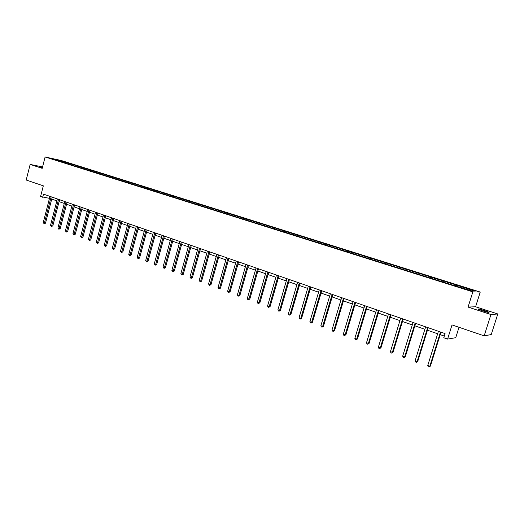 <?xml version="1.0" encoding="UTF-8"?>
<svg xmlns="http://www.w3.org/2000/svg" width="524" height="524" viewBox="0 0 524 524"><rect width="100%" height="100%" fill="white"/><g stroke="black" fill="none" stroke-linecap="round" stroke-linejoin="round"><path stroke-width="0.79" d="M42.47 167.28L40.132 166.927L42.365 167.706M482.329 310.798C487.327 312.33 489.54 312.808 488.971 312.225L484.818 310.647C479.866 309.121 477.665 308.643 478.209 309.219L482.329 310.798M497.8 313.968L475.596 306.769L468.063 307.077L490.949 314.531L497.8 313.968L491.237 334.561L484.169 335.851L452.029 324.919L447.594 339.08L455.736 337.705L459.011 327.29M490.949 314.531L484.169 335.851M42.562 166.933L30.156 164.425L26.2 180.014L43.315 185.837L40.577 196.546L49.479 198.347M480.239 292.065L61.321 160.521L45.103 156.977L472.851 291.861L480.239 292.065L475.596 306.769M66.273 163.187L66.823 162.689L68.264 162.997L68.035 163.888M58.419 160.717L58.544 160.082L66.823 162.689M68.526 164.025L69.188 163.429L70.622 163.743L68.264 162.997M69.188 163.429L75.646 165.322L75.417 166.213M75.941 166.377L76.609 165.761L78.037 166.069L75.646 165.322M76.609 165.761L83.126 167.673L82.89 168.571M83.454 168.748L84.122 168.125L85.543 168.433L83.126 167.673M84.122 168.125L90.698 170.051L90.462 170.955M91.065 171.145L91.733 170.516L93.141 170.817L90.698 170.051M91.733 170.516L98.361 172.462L98.126 173.359M98.767 173.575L99.442 172.94L100.837 173.234L98.361 172.462M99.442 172.94L106.123 174.898L105.92 175.671M106.575 176.031L107.243 175.396L108.632 175.684L106.123 174.898M107.243 175.396L113.983 177.367L113.78 178.147M114.481 178.52L115.142 177.878L116.525 178.167L113.983 177.367M115.142 177.878L121.941 179.87L121.738 180.656M122.485 181.042L123.147 180.394L124.516 180.675L121.941 179.87M123.147 180.394L130.004 182.404L129.795 183.19M130.587 183.597L131.255 182.942L132.611 183.223L130.004 182.404M131.255 182.942L138.172 184.972L137.956 185.765M138.801 186.184L139.463 185.522L140.812 185.797L138.172 184.972M139.463 185.522L146.445 187.572L146.229 188.371M147.178 188.751L147.781 188.142L149.117 188.411L146.445 187.572M147.781 188.142L154.822 190.205L154.606 191.011M155.667 191.345L156.211 190.788L157.534 191.057L154.822 190.205M156.211 190.788L163.318 192.871L163.095 193.684M164.208 194.031L164.752 193.474L166.062 193.736L163.318 192.871M164.752 193.474L171.918 195.576L171.695 196.389M172.868 196.755L173.405 196.192L174.702 196.448L171.918 195.576M173.405 196.192L180.636 198.314L180.413 199.133M181.638 199.52L182.169 198.95L183.459 199.199L180.636 198.314M182.169 198.95L189.472 201.092L189.243 201.917M190.526 202.323L191.057 201.747L192.328 201.989L189.472 201.092M191.057 201.747L198.426 203.908L198.196 204.733M199.533 205.159L200.063 204.576L201.321 204.819L198.426 203.908M200.063 204.576L207.504 206.757L207.268 207.596M208.67 208.035L209.194 207.445L210.438 207.681L207.504 206.757M209.194 207.445L216.7 209.652L216.471 210.491M217.925 210.949L218.456 210.36L219.68 210.583L216.7 209.652M218.456 210.36L226.034 212.58L225.792 213.425M227.311 213.903L227.835 213.307L229.047 213.53L226.034 212.58M227.835 213.307L235.486 215.554L235.25 216.405M236.835 216.903L237.352 216.301L238.544 216.517L235.486 215.554M237.352 216.301L245.075 218.567L244.832 219.425M246.483 219.942L247.001 219.333L248.179 219.543L245.075 218.567M247.001 219.333L254.802 221.626L254.559 222.484M256.275 223.028L256.793 222.412L257.946 222.608L254.802 221.626M256.793 222.412L264.666 224.724L264.417 225.589M266.205 226.152L266.716 225.53L267.856 225.726L264.666 224.724M266.716 225.53L274.668 227.868L274.419 228.739M276.272 229.329L276.783 228.693L277.903 228.883L274.668 227.868M276.783 228.693L284.814 231.058L284.558 231.936M286.49 232.545L286.995 231.909L288.095 232.086L284.814 231.058M286.995 231.909L295.11 234.287L294.855 235.178M296.859 235.807L297.363 235.165L298.438 235.335L295.11 234.287M297.363 235.165L305.551 237.575L305.296 238.466M307.372 239.121L307.876 238.472L308.931 238.636L305.551 237.575M307.876 238.472L316.155 240.902L315.887 241.8M318.048 242.481L318.546 241.826L319.581 241.983L316.155 240.902M318.546 241.826L326.911 244.282L326.642 245.186M328.882 245.894L329.373 245.232L330.389 245.376L326.911 244.282M329.373 245.232L337.823 247.714L337.554 248.625M339.88 249.358L340.364 248.684L341.36 248.821L337.823 247.714M340.364 248.684L348.905 251.199L348.63 252.116M351.041 252.876L351.525 252.195L352.488 252.326L348.905 251.199M351.525 252.195L360.152 254.73L359.877 255.653M362.372 256.439L362.85 255.751L363.794 255.876L360.152 254.73M362.85 255.751L371.568 258.319L371.293 259.249M373.881 260.068L374.352 259.367L375.269 259.485L371.568 258.319M374.352 259.367L383.168 261.961L382.887 262.904M385.566 263.749L386.031 263.041L386.922 263.146L383.168 261.961M386.031 263.041L394.945 265.661L394.657 266.611M397.428 267.482L397.893 266.768L398.757 266.86L394.945 265.661M397.893 266.768L406.899 269.421L406.611 270.377M409.48 271.281L409.945 270.561L410.777 270.639L406.899 269.421M409.945 270.561L419.049 273.24L418.755 274.203M421.728 275.133L422.18 274.406L422.986 274.478L419.049 273.24M422.18 274.406L431.39 277.117L431.095 278.087M434.167 279.056L434.619 278.316L435.385 278.375L431.39 277.117M434.619 278.316L443.926 281.061L443.618 282.056M446.808 283.032L447.254 282.285L447.987 282.338L443.926 281.061M447.254 282.285L456.666 285.063L456.332 286.137M459.653 287.08L460.092 286.327L460.799 286.359L456.666 285.063M460.092 286.327L474.914 290.984L471.718 290.879L455.978 286.117L60.85 161.628L51.627 158.576L58.544 160.082M447.594 339.08L443.769 337.744L445.066 333.591L43.505 194.135L42.693 197.293M73.668 165.518L74.218 165.014M81.155 167.877L81.705 167.366M88.733 170.261L89.283 169.75M96.409 172.678L96.96 172.16M104.184 175.127L104.728 174.603M112.051 177.603L112.601 177.079M120.022 180.118L120.572 179.588M128.098 182.66L128.642 182.123M136.279 185.234L136.823 184.69M144.565 187.847L145.109 187.297M152.956 190.487L153.499 189.937M161.464 193.166L162.001 192.609M170.077 195.878L170.614 195.321M178.815 198.629L179.346 198.065M187.664 201.419L188.195 200.843M196.631 204.242L197.168 203.666M205.729 207.111L206.26 206.522M214.945 210.013L215.475 209.423M224.292 212.954L224.816 212.358M233.769 215.94L234.287 215.338M243.378 218.967L243.896 218.357M253.118 222.032L253.636 221.416M263.002 225.15L263.52 224.527M273.03 228.307L273.541 227.678M283.202 231.51L283.707 230.874M293.519 234.759L294.023 234.117M303.986 238.053L304.49 237.405M314.61 241.4L315.107 240.745M325.391 244.793L325.889 244.132M336.336 248.245L336.827 247.57M347.445 251.743L347.929 251.062M358.724 255.293L359.202 254.605M370.173 258.895L370.651 258.208M381.8 262.563L382.271 261.856M393.583 266.31L394.074 265.57M405.55 270.129L406.061 269.336M417.707 274.013L418.237 273.168M430.06 277.949L430.61 277.058M442.636 281.912L443.18 281.008M455.421 285.94L455.952 285.023M468.063 307.077L472.851 291.861M30.156 164.425L42.202 168.348L45.103 156.977M51.725 199.068L56.847 200.856M59.088 201.642L64.295 203.456M66.548 204.242L71.834 206.089M74.094 206.875L79.471 208.755M81.737 209.548L87.207 211.454M89.48 212.246L95.034 214.185M97.32 214.984L102.973 216.956M105.265 217.755L111.009 219.759M113.308 220.565L119.145 222.602M121.457 223.407L127.398 225.484M129.71 226.289L135.755 228.399M138.081 229.211L144.224 231.353M146.556 232.171L152.805 234.352M155.143 235.165L161.503 237.385M163.855 238.204L170.32 240.464M172.678 241.282L179.254 243.581M181.625 244.407L188.319 246.745M190.69 247.57L197.502 249.948M199.886 250.78L206.816 253.203M209.207 254.035L216.261 256.498M218.665 257.336L225.844 259.839M228.248 260.683L235.558 263.231M237.975 264.076L245.415 266.67M247.839 267.522L255.411 270.161M257.847 271.013L265.557 273.705M268 274.556L275.847 277.294M278.303 278.152L286.294 280.943M288.757 281.801L296.898 284.643M299.368 285.501L307.66 288.397M310.136 289.261L318.579 292.209M321.068 293.08L329.668 296.08M332.164 296.951L340.934 300.01M343.436 300.881L352.37 304.005M354.879 304.876L363.984 308.053M366.499 308.937L375.78 312.173M378.302 313.057L387.76 316.358M390.295 317.243L399.936 320.603M402.478 321.494L412.309 324.919M414.857 325.81L424.879 329.308M427.44 330.205L437.658 333.768M440.226 334.666L444.286 336.087M440.501 332.006L429.818 366.243L427.767 365.483L438.431 331.286M440.998 332.177L430.414 366.086L429.051 367.023L428.232 366.721L427.767 365.483M430.414 366.086L429.051 367.023M427.676 327.552L417.137 361.527L415.126 360.781L425.645 326.845M428.206 327.736L417.759 361.383L416.397 362.313L415.591 362.012L415.126 360.781M417.759 361.383L416.397 362.313M415.067 323.17L404.659 356.896L402.681 356.163L413.063 322.476M415.611 323.36L405.307 356.765L403.939 357.676L403.146 357.381L402.681 356.163M405.307 356.765L403.939 357.676M402.648 318.861L392.384 352.338L390.439 351.611L400.683 318.173M403.225 319.057L393.052 352.213L391.683 353.117L390.904 352.822L390.439 351.611M393.052 352.213L391.683 353.117M390.432 314.616L380.3 347.844L378.387 347.13L388.494 313.942M391.028 314.826L380.994 347.733L379.618 348.624L378.852 348.342L378.387 347.13M380.994 347.733L379.618 348.624M378.413 310.444L368.411 343.43L366.518 342.729L376.501 309.782M379.029 310.66L369.119 343.325L367.75 344.209L366.99 343.927L366.518 342.729M369.119 343.325L367.75 344.209M366.577 306.33L356.7 339.08L354.84 338.386L364.697 305.682M367.219 306.553L357.434 338.989L356.058 339.853L355.318 339.578L354.84 338.386M357.434 338.989L356.058 339.853M354.925 302.289L345.172 334.797L343.344 334.116L353.071 301.641M355.586 302.518L345.925 334.718L345.172 334.797L344.55 335.57L343.816 335.301L343.344 334.116M345.925 334.718L344.55 335.57M343.449 298.3L333.827 330.579L332.019 329.91L341.628 297.671M344.13 298.536L334.594 330.506L333.827 330.579L333.218 331.351L332.498 331.083L332.019 329.91M334.594 330.506L333.218 331.351M332.157 294.377L322.646 326.426L320.871 325.764L330.362 293.754M332.858 294.619L323.432 326.367L322.646 326.426L322.057 327.199L321.35 326.937L320.871 325.764M323.432 326.367L322.057 327.199M321.029 290.512L311.636 322.339L309.887 321.684L319.26 289.903M321.749 290.768L312.442 322.286L311.636 322.339L311.066 323.112L310.365 322.849L309.887 321.684M312.442 322.286L311.066 323.112M310.07 286.707L300.796 318.31L299.073 317.668L308.328 286.104M310.811 286.969L301.614 318.264L300.796 318.31L300.239 319.077L299.551 318.821L299.073 317.668M301.614 318.264L300.239 319.077M299.276 282.96L290.113 314.341L288.416 313.706L297.56 282.364M300.029 283.222L290.951 314.302L290.113 314.341L289.569 315.107L288.894 314.858L288.416 313.706M290.951 314.302L289.569 315.107M288.639 279.266L279.587 310.431L277.917 309.808L286.949 278.683M289.412 279.534L280.445 310.404L279.587 310.431L279.063 311.197L278.395 310.948L277.917 309.808M280.445 310.404L279.063 311.197M278.165 275.631L269.218 306.573L267.567 305.964L276.495 275.048M278.951 275.899L270.089 306.56L269.218 306.573L268.707 307.346L268.052 307.097L267.567 305.964M270.089 306.56L268.707 307.346M267.836 272.041L259 302.78L257.376 302.178L266.199 271.471M268.642 272.323L259.884 302.767L259 302.78L258.502 303.547L257.854 303.304L257.376 302.178M259.884 302.767L258.502 303.547M257.664 268.511L248.926 299.034L247.328 298.444L256.046 267.947M258.483 268.792L249.824 299.034L248.926 299.034L248.448 299.8L247.806 299.564L247.328 298.444M249.824 299.034L248.448 299.8M247.636 265.026L238.996 295.346L237.418 294.763L246.038 264.469M248.468 265.314L239.913 295.353L238.996 295.346L238.531 296.112L237.903 295.877L237.418 294.763M239.913 295.353L238.531 296.112M237.745 261.594L229.211 291.711L227.658 291.134L236.173 261.05M238.597 261.889L230.134 291.724L229.211 291.711L228.759 292.477L228.137 292.241L227.658 291.134M230.134 291.724L228.759 292.477M227.999 258.208L219.563 288.128L218.03 287.558L226.453 257.67M228.864 258.509L220.499 288.148L219.563 288.128L219.124 288.888L218.03 287.558M220.499 288.148L219.124 288.888M218.397 254.874L210.052 284.598L208.539 284.034L216.864 254.343M219.268 255.175L211.002 284.624L210.052 284.598L209.626 285.351L208.539 284.034M211.002 284.624L209.626 285.351M208.919 251.579L200.672 281.113L199.179 280.556L207.412 251.062M209.81 251.893L201.635 281.146L200.672 281.113L200.26 281.866L199.179 280.556M201.635 281.146L200.26 281.866M199.578 248.337L191.424 277.674L189.95 277.124L198.092 247.819M200.476 248.651L192.393 277.713L191.424 277.674L191.024 278.427L189.95 277.124M192.393 277.713L191.024 278.427M190.363 245.14L182.3 274.281L180.852 273.744L188.902 244.629M191.28 245.455L183.282 274.327L182.3 274.281L181.913 275.041L180.852 273.744M183.282 274.327L181.913 275.041M181.278 241.983L173.3 270.941L171.872 270.41L179.837 241.479M182.201 242.304L174.296 270.993L173.3 270.941L172.927 271.694L171.872 270.41M174.296 270.993L172.927 271.694M172.317 238.872L164.425 267.646L163.016 267.122L170.889 238.374M173.254 239.193L165.433 267.699L164.425 267.646L164.058 268.393L163.016 267.122M165.433 267.699L164.058 268.393M163.475 235.8L155.667 264.391L154.279 263.873L162.067 235.309M164.418 236.127L156.683 264.456L155.667 264.391L155.314 265.137L154.279 263.873M156.683 264.456L155.314 265.137M154.75 232.767L147.028 261.181L145.659 260.67L153.362 232.289M155.707 233.101L148.056 261.253L147.028 261.181L146.687 261.928L145.659 260.67M148.056 261.253L146.687 261.928M146.144 229.781L138.506 258.011L137.15 257.513L144.775 229.309M147.113 230.115L139.541 258.09L138.506 258.011L138.172 258.758L137.15 257.513M139.541 258.09L138.172 258.758M137.655 226.833L130.096 254.887L128.753 254.389L136.299 226.361M138.631 227.174L131.138 254.972L130.096 254.887L129.769 255.633L128.753 254.389M131.138 254.972L129.769 255.633M129.271 223.925L121.791 251.802L120.474 251.317L127.941 223.46M130.253 224.265L122.845 251.887L121.791 251.802L121.483 252.548L120.474 251.317M122.845 251.887L121.483 252.548M120.998 221.049L113.597 248.762L112.293 248.278L119.682 220.591M121.994 221.397L114.658 248.854L113.597 248.762L113.295 249.503L112.293 248.278M114.658 248.854L113.295 249.503M112.837 218.213L105.514 245.756L104.224 245.278L111.54 217.761M113.839 218.56L106.582 245.854L105.514 245.756L105.219 246.496L104.224 245.278M106.582 245.854L105.219 246.496M104.78 215.416L97.53 242.789L96.259 242.317L103.497 214.971M105.789 215.77L98.604 242.887L97.53 242.789L97.248 243.522L96.259 242.317M98.604 242.887L97.248 243.522M96.822 212.652L89.65 239.861L88.392 239.396L95.558 212.213M97.844 213.006L90.731 239.966L89.65 239.861L89.375 240.595L88.392 239.396M90.731 239.966L89.375 240.595M88.969 209.928L81.868 236.972L80.63 236.514L87.718 209.495M89.997 210.281L82.956 237.077L81.868 236.972L81.6 237.706L80.63 236.514M82.956 237.077L81.6 237.706M81.213 207.235L74.185 234.117L72.96 233.665L79.982 206.803M82.248 207.596L75.279 234.228L74.185 234.117L73.93 234.844L72.96 233.665M75.279 234.228L73.93 234.844M73.556 204.576L66.6 231.3L65.389 230.848L72.338 204.15M74.598 204.936L67.701 231.418L66.6 231.3L66.352 232.027L65.389 230.848M67.701 231.418L66.352 232.027M65.998 201.95L59.107 228.516L57.915 228.071L64.793 201.53M67.046 202.31L60.214 228.634L59.107 228.516L58.865 229.243L57.915 228.071M60.214 228.634L58.865 229.243M58.531 199.356L51.706 225.765L50.527 225.327L57.345 198.943M59.585 199.723L52.819 225.89L51.706 225.765L51.476 226.492L50.527 225.327M52.819 225.89L51.476 226.492M51.155 196.795L44.396 223.054L43.237 222.621L49.983 196.389M52.217 197.162L45.516 223.178L44.396 223.054L44.173 223.774L43.237 222.621M45.516 223.178L44.173 223.774"/></g></svg>
